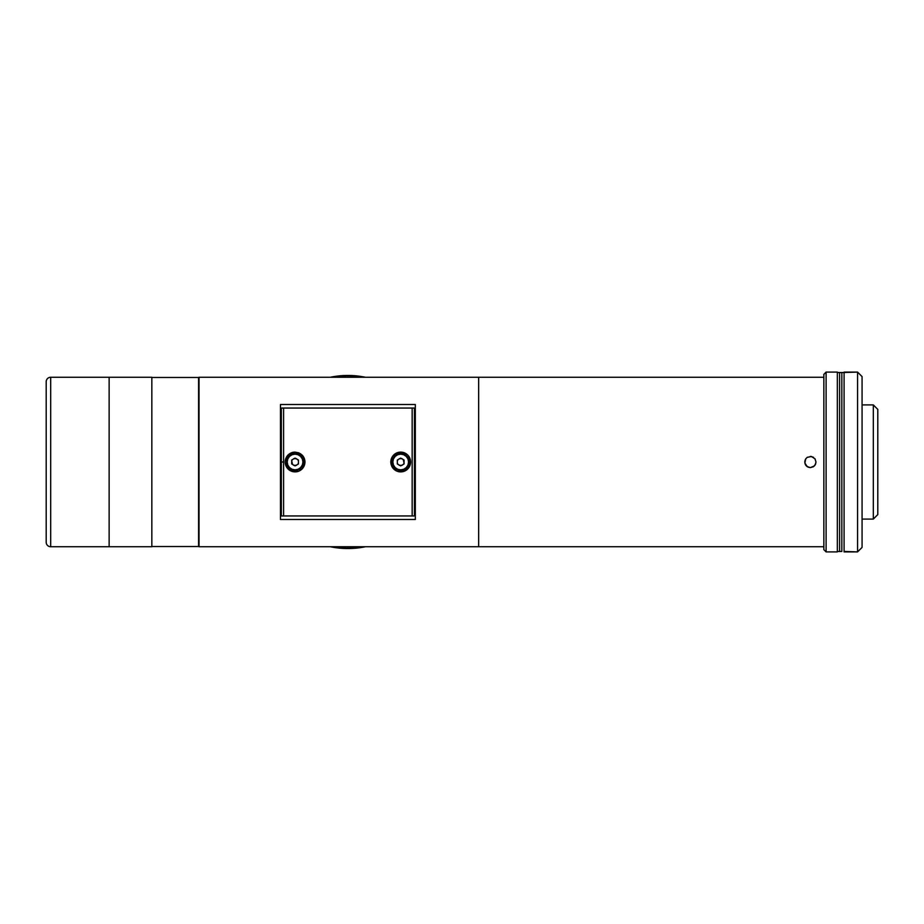 <?xml version="1.0" encoding="UTF-8"?>
<svg xmlns="http://www.w3.org/2000/svg" width="924" height="924" viewBox="0 0 924 924"><rect width="100%" height="100%" fill="white"/><g stroke="black" fill="none" stroke-linecap="round" stroke-linejoin="round"><path stroke-width="1.39" d="M109.136 546.742L151.836 546.742L151.836 377.258L109.136 377.258L109.136 546.742L109.136 377.258L109.136 546.742L109.136 377.258L151.836 377.258L151.836 546.742L50.693 546.742L50.693 377.258A4.493 4.493 0 0 0 46.2 381.762L46.2 542.238A4.493 4.493 0 0 0 50.693 546.742L109.136 546.742M478.655 546.742L199.041 546.742L478.655 546.742L478.655 377.258L199.041 377.258L199.041 546.742L199.041 377.258L478.655 377.258L478.655 546.742L478.655 377.258L478.655 546.742L823.85 546.742L478.655 546.742M280.457 519.484L280.457 404.516L415.315 404.516L415.315 519.484L280.457 519.484L280.457 404.516L415.315 404.516L415.315 519.484L280.457 519.484M296.442 458.674L293.682 458.674M292.515 459.459L291.695 460.753L292.515 464.541M293.682 465.326L296.442 465.326M297.609 464.541L298.429 463.247M298.429 460.753L297.609 459.459M402.079 458.674L399.33 458.674M398.163 459.459L397.332 460.753M397.332 463.247L398.163 464.541M399.33 465.326L402.079 465.326M403.245 464.541L404.077 463.247L403.245 459.459M300.681 453.857L300.681 455.867M300.681 468.133L300.681 470.143M395.079 470.143L395.079 468.133M395.079 455.867L395.079 453.857M415.419 460.903L415.315 462M391.568 465.788L391.002 460.071L392.481 456.502L395.206 453.776L398.764 452.298L402.633 452.298L407.692 455.001L410.406 460.06L410.406 463.917L408.928 467.486L406.214 470.212L402.645 471.702L396.916 471.136A9.887 9.887 0 0 0 400.704 471.887L396.916 471.136L392.481 467.498A9.887 9.887 0 0 0 396.916 471.136L393.705 468.988L391.568 465.788A9.887 9.887 0 0 0 392.481 467.498L390.817 462L392.481 456.502L396.916 452.864L400.704 452.113A9.887 9.887 0 0 0 391.568 465.777M302.067 468.988A9.887 9.887 0 0 0 304.955 462L304.204 465.777L302.056 468.988L298.856 471.136L295.068 471.887A9.887 9.887 0 0 0 302.056 468.988L298.856 471.136L293.139 471.702L289.57 470.224L285.932 465.788L285.17 462L286.844 456.502L291.279 452.864L295.068 452.113A9.887 9.887 0 0 0 286.348 466.666A9.887 9.887 0 0 0 295.068 471.887L291.279 471.136L286.844 467.498L285.17 462L285.92 458.212L289.57 453.776L295.068 452.113L300.554 453.776L303.28 456.502A9.887 9.887 0 0 0 302.056 455.001L304.192 458.2L304.955 461.988A9.887 9.887 0 0 0 304.758 460.071M414.414 408.05L281.358 408.05L281.358 462L283.599 462L281.358 462L281.358 515.95L414.414 515.95L414.414 408.05L412.162 408.05L412.162 515.95L414.414 515.95M281.358 515.95L283.599 515.95L283.599 408.05L281.358 408.05M304.758 460.06A9.887 9.887 0 0 0 303.291 456.514L304.758 460.06L304.77 463.917L302.056 468.988M412.162 408.05L283.599 408.05L283.599 515.95L412.162 515.95L412.162 408.05M295.068 452.113L298.845 452.864L302.056 455.001M400.704 471.887A9.887 9.887 0 0 0 404.493 452.864A9.887 9.887 0 0 0 400.704 452.113L404.493 452.864L407.692 455.001L409.84 458.2L410.591 461.988L409.84 465.777L407.703 468.988L404.504 471.136L400.704 471.887M400.704 470.316A8.316 8.316 0 0 0 409.02 462A8.316 8.316 0 0 0 400.704 453.684L400.704 454.134A7.866 7.866 0 0 1 408.57 462A7.866 7.866 0 0 1 400.704 469.866L400.704 469.866A7.866 7.866 0 0 1 392.839 462A7.866 7.866 0 0 1 400.704 454.134L400.704 453.684A8.316 8.316 0 0 0 392.388 462A8.316 8.316 0 0 0 400.704 470.316M404.077 460.048L400.704 458.108L404.077 460.048L400.704 458.108L397.332 460.048L397.332 463.952L400.704 465.892L404.077 463.952L400.704 465.892L397.332 463.952L397.332 460.048L400.704 458.108L397.332 460.048L397.332 463.952L400.704 465.892L404.077 463.952L404.077 460.048M400.704 469.866L397.69 469.265L395.137 467.567L393.439 465.015L392.839 462L393.439 458.985L395.137 456.433L397.69 454.735L400.704 454.134L403.719 454.735L406.271 456.433L407.969 458.985L408.57 462L407.969 465.015L406.271 467.567L403.719 469.265L400.704 469.866M295.068 470.316A8.316 8.316 0 0 0 303.384 462A8.316 8.316 0 0 0 295.068 453.684L295.068 454.134A7.866 7.866 0 0 1 302.933 462A7.866 7.866 0 0 1 295.068 469.866L295.068 469.866A7.866 7.866 0 0 1 287.191 462A7.866 7.866 0 0 1 295.068 454.134L295.068 453.684A8.316 8.316 0 0 0 286.752 462A8.316 8.316 0 0 0 295.068 470.316M298.429 460.048L295.068 458.108L298.429 460.048L298.429 463.952L298.429 460.048L295.068 458.108L291.695 460.048L291.695 463.952L295.068 465.892L298.429 463.952L295.068 465.892L291.695 463.952L291.695 460.048L295.068 458.108L291.695 460.048L291.695 463.952L295.068 465.892L298.429 463.952L298.429 460.048M295.068 469.866L292.053 469.265L289.501 467.567L287.791 465.015L287.191 462L287.791 458.985L289.501 456.433L292.053 454.735L295.068 454.134L298.071 454.735L300.623 456.433L302.333 458.985L302.933 462L302.333 465.015L300.623 467.567L298.071 469.265L295.068 469.866M805.74 465.176L808.211 467.186L810.371 467.625L807.091 466.562M807.322 466.724L804.862 463.097L805.74 458.824M805.185 464.16L805.659 465.061M805.659 458.939L807.322 457.276M805.185 459.84L804.746 462L805.174 459.852M807.195 457.357L811.468 456.491L815.037 458.882L815.984 462L815.049 465.118L813.501 466.666L810.371 467.625L813.432 466.712M823.85 377.258L478.655 377.258L823.85 377.258M806.398 465.973L805.174 464.148M813.42 457.276L810.371 456.375L813.547 457.368M813.547 466.632L815.557 464.148L815.984 462L815.084 458.939M814.933 458.731L815.984 462L815.557 464.148L814.344 465.973L810.371 467.625M815.084 465.049L815.557 464.148M826.102 551.905L823.85 549.664L826.102 551.905L837.34 551.905L826.102 551.905L826.102 372.095L837.34 372.095L826.102 372.095L826.102 551.905M823.85 374.336L826.102 372.095L823.85 374.336L823.85 549.664L823.85 374.336M873.307 519.092L862.069 519.092L873.307 519.092L877.8 514.599L873.307 519.092L873.307 404.908L877.8 409.401L873.307 404.908L873.307 519.092M862.069 404.908L873.307 404.908L862.069 404.908M877.8 514.599L877.8 409.401L877.8 514.599M837.34 551.905L837.34 372.095L837.34 551.905M844.086 551.455L857.576 551.905L857.576 372.095L844.086 372.095L844.086 551.905L857.576 551.905L862.069 547.412L862.069 376.588L857.576 372.095L857.576 551.905L862.069 547.412L862.069 376.588L857.576 372.095L841.833 372.545L844.086 372.545L844.086 551.478M841.833 372.545L841.833 551.455L841.833 372.545L837.34 372.545L839.593 372.545L839.593 551.455L839.593 372.545L841.833 372.545M837.34 551.455L839.593 551.455L837.34 551.455M839.593 551.455L841.833 551.455L839.593 551.455M46.2 541.857L46.2 381.762A4.493 4.493 0 0 1 50.693 377.258L109.136 377.258L50.693 377.258L50.693 546.742A4.493 4.493 0 0 1 46.2 542.238M331.716 547.008L347.886 548.533L347.886 546.962A84.962 84.962 0 0 1 341.707 546.742L347.886 546.962L347.886 548.533A86.533 86.533 0 0 1 330.33 546.742A86.533 86.533 0 0 0 365.43 546.742A86.533 86.533 0 0 1 347.886 548.533L365.43 546.742M364.345 377.05L347.886 375.467A86.533 86.533 0 0 0 330.33 377.258A86.533 86.533 0 0 1 365.43 377.258A86.533 86.533 0 0 0 347.886 375.467L347.886 377.038L347.886 375.467L332.074 376.923M341.707 377.258A84.962 84.962 0 0 1 354.065 377.258L341.707 377.258M354.065 546.742A84.962 84.962 0 0 1 347.886 546.962L354.065 546.742M358.789 547.84L353.28 548.371M349.618 548.521L343.844 548.44M340.459 548.221L333.876 547.389M358.87 376.16L356.156 375.86M347.886 375.467L332.605 376.819L347.886 375.467M151.836 546.511L198.591 546.511L198.591 377.489L151.836 377.489L198.591 377.489L198.591 546.511L151.836 546.511"/></g></svg>
